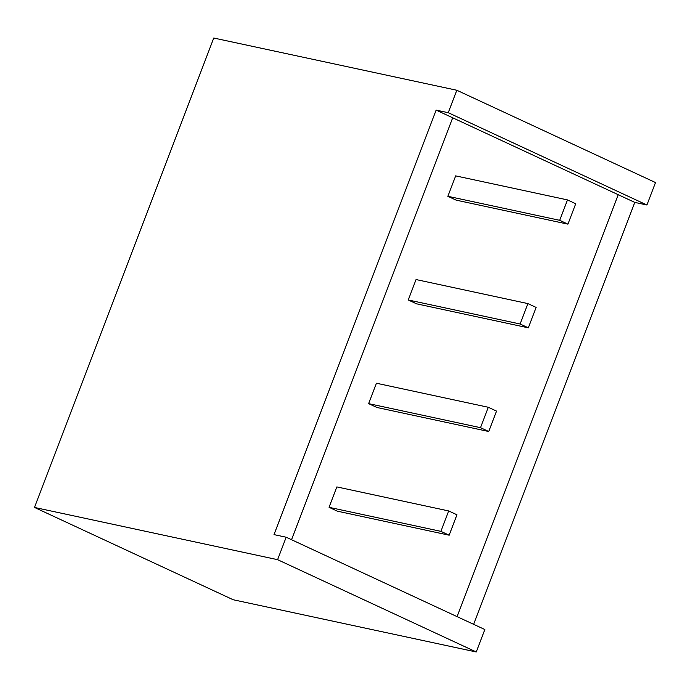 <?xml version="1.0" encoding="UTF-8"?>
<svg xmlns="http://www.w3.org/2000/svg" width="690" height="690" viewBox="0 0 690 690"><rect width="100%" height="100%" fill="white"/><g stroke="black" fill="none" stroke-linecap="round" stroke-linejoin="round"><path stroke-width="1.03" d="M436.123 110.098L448.276 112.712L456.849 90.261L213.753 38.028L34.5 507.443L233.151 599.739L476.247 651.972L484.82 629.522L286.169 537.225L274.016 534.612L436.123 110.098L618.214 194.701L457.099 616.636L618.214 194.701L634.774 202.394L473.651 624.329M291.551 539.727L452.675 117.792L291.551 539.727M456.849 90.261L655.5 182.557L646.927 204.999L634.774 202.394M448.276 112.712L646.927 204.999M34.5 507.443L277.596 559.676L286.169 537.225M277.596 559.676L476.247 651.972M567.948 224.155L456.125 200.135L447.845 196.288L455.642 175.872L567.465 199.902L559.668 220.308L567.948 224.155L575.736 203.748L567.465 199.902M447.845 196.288L559.668 220.308M449.173 535.198L337.35 511.169L329.07 507.323L336.867 486.916L448.69 510.945L440.893 531.352L449.173 535.198L456.961 514.792L448.69 510.945M329.07 507.323L440.893 531.352M528.35 327.836L416.527 303.816L408.256 299.969L416.044 279.554L527.867 303.583L520.079 323.99L528.35 327.836L536.147 307.43L527.867 303.583M408.256 299.969L520.079 323.99M488.761 431.517L376.938 407.488L368.658 403.65L376.455 383.235L488.279 407.264L480.482 427.671L488.761 431.517L496.559 411.111L488.279 407.264M368.658 403.65L480.482 427.671"/></g></svg>
